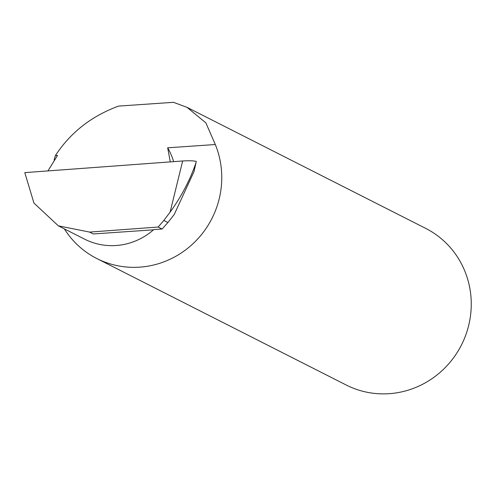 <?xml version="1.0" encoding="UTF-8"?>
<svg xmlns="http://www.w3.org/2000/svg" width="496" height="496" viewBox="0 0 496 496"><rect width="100%" height="100%" fill="white"/><g stroke="black" fill="none" stroke-linecap="round" stroke-linejoin="round"><path stroke-width="0.74" d="M47.926 170.922L57.567 155.378L55.428 155.527C70.457 132.544 91.5 116.07 118.55 106.101L173.476 102.319L187.085 107.378L205.896 122.903L215.314 144.528L167.673 147.808L170.283 161.901M167.673 147.808A64.375 62.037 116.9 0 1 173.637 161.653M170.097 212.158L182.658 160.983L24.8 172.627L33.939 203.069L58.354 225.847L89.615 232.091L158.15 227.038L163.823 220.447L167.908 222.524L174.195 214.557L193.911 171.821L195.982 162.719C189.974 180.166 181.35 196.645 170.097 212.158L163.823 220.447M89.615 232.091L93.291 233.957L153.524 229.815A64.375 62.037 116.9 0 1 84.605 239.159L58.354 225.847M64.35 228.885A87.817 84.624 -63.1 0 0 96.757 258.503L346.251 385.032A87.817 84.624 -63.1 0 0 471.2 300.849A87.817 84.624 -63.1 0 0 425.692 228.383L187.085 107.378M55.428 155.527A87.817 84.624 -63.1 0 0 54.126 160.022M96.757 258.503A87.817 84.624 -63.1 0 0 221.706 174.319A87.817 84.624 -63.1 0 0 215.314 144.528M153.524 229.815A2.344 0.31 -2.1 0 1 155.378 229.462L162.08 229.034L167.908 222.524M162.08 229.034L158.15 227.038M182.658 160.983C189.342 160.586 193.893 160.747 196.298 161.467L195.982 162.719M196.298 161.467L194.122 170.996"/></g></svg>

